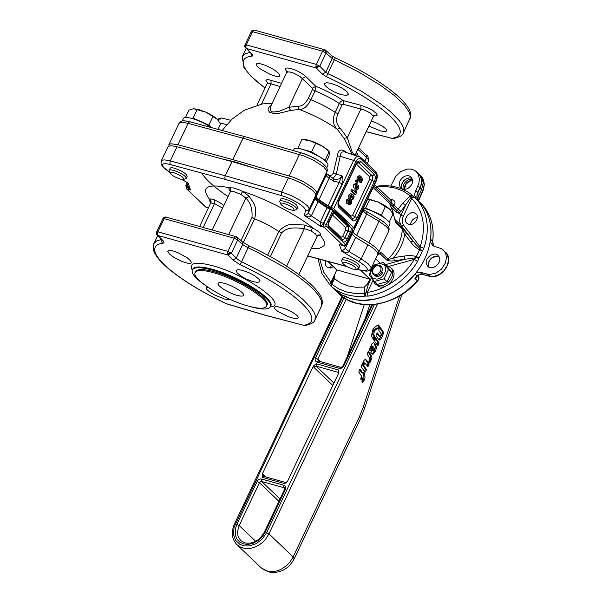 <?xml version="1.0" encoding="UTF-8"?>
<svg xmlns="http://www.w3.org/2000/svg" width="602" height="602" viewBox="0 0 602 602"><rect width="100%" height="100%" fill="white"/><g stroke="black" fill="none" stroke-linecap="round" stroke-linejoin="round"><path stroke-width="0.9" d="M416.96 276.762L414.951 278.515L416.96 276.762L417.186 275.859M439.392 257.445C441.913 263.405 432.018 271.02 427.796 266.355L426.562 264.413C424.041 258.446 433.944 250.838 438.158 255.496L439.392 257.445M403.965 176.679C406.794 175.28 409.194 175.415 411.158 177.086C413.852 181.051 412.799 184.806 407.983 188.351C405.161 189.75 402.761 189.615 400.797 187.944C398.095 183.979 399.156 180.224 403.965 176.679M390.788 186.108L395.506 176.679L400.721 171.578L407.17 169.064L411.008 169.072L414.409 170.238L416.336 171.653L418.352 174.437L419.421 179.238L418.879 183.211L414.868 193.061L414.801 195.582L416.065 198.705M419.88 272.187L417.961 272.172L416.042 273.067L406.862 282.534L400.819 287.417L394.37 291.609L384.181 296.455L373.699 299.397L363.322 300.345L356.647 299.841L350.296 298.442L341.605 294.709L334.291 289.238C338.986 293.693 344.577 296.831 351.071 298.66C373.308 305.395 403.393 292.166 418.924 268.823C435.111 245.985 434.915 215.967 418.473 201A60.975 48.115 133.7 0 1 430.558 239.242L430.942 242.869L432.424 245.119L433.922 246.165L441.416 248.649L444.78 251.817L445.811 253.961L446.428 257.648L445.45 262.946L441.605 269.049L435.72 273.225L429.196 274.504L419.88 272.187L421.964 274.181L419.383 274.361L417.051 276.07A60.975 48.115 133.7 0 1 414.951 278.515L417.457 280.901L406.275 291.157L400.044 295.349L393.52 298.825L386.8 301.534L379.982 303.431L373.187 304.492L366.513 304.687L356.956 303.378L348.234 300.18L343.042 297.057L338.881 293.618C357.55 312.649 395.875 306.403 417.592 281.044L418.826 277.966L418.097 275.317M416.908 199.586A60.975 48.115 133.7 0 1 418.473 201L420.557 202.987A60.975 48.115 133.7 0 1 432.642 241.229L433.026 244.856L433.583 245.985L432.74 241.44A0.941 0.391 -172.8 0 0 432.642 241.229L430.558 239.242M375.881 276.303C378.733 276.769 380.998 275.543 382.684 272.608M374.753 278.696C383.09 281.533 390.45 265.964 381.683 264.03C373.345 261.193 365.986 276.762 374.753 278.696M384.053 278.809L374.361 281.48L369.161 274.647L373.654 265.136L383.354 262.457L388.553 269.297L384.053 278.809L387.116 281.728L391.609 272.217L386.416 265.377L383.354 262.457M388.553 269.297L391.609 272.217M374.361 281.48L377.424 284.407L387.116 281.728M374.865 274.143C369.944 273.06 374.075 264.308 378.763 265.903C383.685 266.995 379.553 275.739 374.865 274.143M379.569 265.482A5.629 4.44 -46.3 0 0 373.315 268.221A5.629 4.44 -46.3 0 0 373.345 274.497A5.629 4.44 -46.3 0 0 374.895 275.362A5.629 4.44 -46.3 0 0 381.149 272.623A5.629 4.44 -46.3 0 0 381.119 266.347A5.629 4.44 -46.3 0 0 379.569 265.482M386.461 265.444L390.322 267.356L391.661 268.627C398.9 274.587 388.335 289.886 379.215 286.657L374.783 283.647L372.57 279.238M390.322 267.356C397.561 273.316 387.003 288.614 377.883 285.386L374.783 283.647M372.194 350.59L371.923 349.777L373.263 347.858L374.309 348.144L372.962 350.063L373.232 350.883L372.442 350.567M371.931 350.424L372.977 350.718L374.038 350.055L374.309 348.144M372.119 354.096L374.06 351.357C375.595 348.219 375.588 345.759 374.045 343.975L375.084 344.261L373.503 342.696L371.946 343.742L369.192 350.063L369.794 350.951L370.38 350.703L371.908 347.429L373.112 346.368L371.855 345.939L370.87 347.143L371.908 347.429M369.794 350.951L370.38 350.703L369.447 350.447M369.372 350.334L370.87 347.143M373.112 346.368L370.862 352.516L372.962 354.435L375.106 351.651C376.709 348.641 376.702 346.18 375.084 344.261M364.925 372.179L365.512 371.938L364.925 372.179L361.268 366.753L361.29 365.978L364.022 360.342L365.557 359.176L369.056 363.713L368.183 366.287L367.596 366.528L368.183 366.287L367.265 366.031M365.053 359.213L366.881 360.5M364.594 371.682L365.512 371.938L366.377 369.372L363.736 365.452L364.947 362.901L363.457 362.893L363.014 363.743L364.059 364.037M364.511 371.562L365.339 369.079L362.69 365.158L363.014 363.743M367.596 366.528L364.947 362.901M367.182 365.903L368.018 363.42L365.843 360.207M359.928 369.154L358.784 372.021L361.463 376.009L360.718 379.027L361.283 379.922L361.87 379.696L362.923 378.161L363.014 381.796L364.142 380.291C365.151 378.334 365.263 376.769 364.496 375.595L364.519 373.353L363.939 372.503L362.78 373.044L360.222 369.237L359.635 369.477M361.283 379.922L361.87 379.696L360.982 379.448M360.884 379.29L361.509 377.958L362.72 378.064M362.886 378.116L361.847 377.823M363.014 381.796L363.412 381.834L363.014 381.721M362.983 380.253L364.142 380.291M363.104 379.997C364.075 378.124 364.195 376.559 363.457 375.302L364.496 375.595M363.457 375.302L363.48 373.059L361.734 372.751L359.597 369.568M362.276 372.533L361.734 372.751M362.389 380.073L361.885 381.864L362.404 382.654L362.667 382.375L362.374 380.118M362.404 382.654L362.126 382.225M369.989 359.966C370.96 358.115 371.073 356.557 370.343 355.293L371.381 355.586L368.62 351.478L367.197 353.479L367.182 354.262L369.696 357.957L368.845 361.757L369.44 362.63L370.027 362.389L371.035 360.259L369.989 359.966L369.026 362.02M369.44 362.63L370.027 362.389L369.101 362.133M371.381 355.586C372.149 356.753 372.028 358.31 371.035 360.259M370.343 355.293L367.995 351.801M375.4 337.677L374.835 341.56L376.551 344.133L377.364 343.734L377.371 345.36L378.026 345.465L378.944 342.801L375.565 337.722L375.197 338.008M376.047 343.381L377.364 343.734M377.567 345.653L378.026 345.465L377.326 345.27M377.311 344.487L377.898 342.508L375.144 338.362M378.951 339.844L382.684 333.109L382.706 332.334L379.523 327.601M380.795 337.105L381.841 337.398L383.752 332.62L380.148 327.277L379.561 327.518L378.696 330.084L381.284 333.922L380.532 336.217L378.936 336.134L376.852 333.245M378.124 335.133L380.103 336.488M379.162 335.427L377.484 332.914L376.115 334.802L376.092 335.773L378.944 339.844L379.952 340.153L381.841 337.398M373.496 339.626L373.812 336.352L372.623 334.125L373.518 330.317L376.197 328.165L377.996 329.076L378.575 328.842L379.448 326.276L378.101 324.779L373.142 328.504L371.389 335.999L374.113 340.551L374.956 337.368L373.669 334.419L374.557 330.611L377.604 328.504M377.996 329.076L378.575 328.842L377.657 328.579M377.574 328.466L378.38 326.766L377.755 325.02M374.113 340.551L374.482 340.258L373.789 340.07M316.148 363.713L313.311 366.151L313.935 367.393L314.921 366.347L316.2 366.159L316.148 363.713L338.49 369.959L338.211 371.682L338.828 372.668M286.401 482.623L285.551 482.699L284.754 483.632L287.59 481.194L338.633 373.225L338.49 369.959M265.956 476.995L262.276 474.12L313.311 366.151M262.276 474.12L262.412 477.394L263.646 476.363M412.656 180.216C407.411 180.796 404.604 183.828 404.243 189.306M420.918 176.025L423.507 180.028L424.147 185.107L422.77 190.495L418.232 200.775M374.549 184.573L391.586 200.82L391.917 201.437L391.217 202.806L394.039 205.267C395.672 202.769 395.213 200.963 392.662 199.849L389.652 198.976M390.818 200.398L392.662 199.849M377.77 254.247L381.525 252.975L380.637 252.674L377.815 253.532M395.424 221.438L395.815 222.748L402.294 228.926L404.702 234.313L410.722 241.981C413.025 245.255 415.959 247.843 419.519 249.755L420.098 248.694L415.666 244.231L401.903 227.616L395.333 221.333L392.85 212.13L395.303 221.273M377.672 254.465L380.133 253.788L386.612 259.966C388.651 261.012 391.24 261.26 394.378 260.711L393.685 257.611C391.24 258.875 389.343 259.387 388.004 259.153L381.525 252.975M390.66 206.027L392.85 212.13M397.613 210.369L396.778 210.534L396.989 212.747L398.991 213.191L400.94 211.49L411.158 197.125L410.368 195.906L402.708 203.122L398.231 209.09L397.613 210.369L398.991 213.191L400.962 215.08A12.198 9.624 -46.3 0 0 401.421 225.705L413.205 241.206L410.722 241.981M360.673 270.29L370.034 279.223L367.062 284.52L364.391 287.064L355.985 287.267L348.031 285.905L340.792 283.023L334.516 278.718L334.862 274.346L336.736 269.922L327.827 261.418M370.034 279.223L336.736 269.922M334.592 275.453L331.95 282.105L331.303 283.279L331.04 282.248A2.814 1.731 134.1 0 0 330.332 285.461L338.881 293.618M394.378 260.711L415.786 257.806L416.313 256.527C412.347 255.481 408.261 255.338 404.04 256.113L393.685 257.611C399.675 250.492 403.348 242.726 404.702 234.313L407.155 233.674M391.706 205.583L394.039 205.267L400.94 211.49M330.513 285.634L330.332 285.461A2.814 1.731 134.1 0 0 330.34 285.468L331.732 286.718L331.303 283.279L331.792 284.212L334.516 278.718M364.391 287.064L364.33 293.302L365.873 292.933L368.221 284.761L367.062 284.52M367.777 283.542L368.657 283.422L368.672 282.105M368.221 284.761L371.366 277.68M377.665 187.546L377.83 186.816L376.589 187.47M402.708 203.122L405.455 205.568L400.962 215.08L403.287 216.291L411.715 198.449A2.814 1.731 -45.9 0 1 414.921 197.614L418.473 201M385.589 264.594L404.634 259.334L404.04 256.113M378.59 186.01C385.092 185.311 391.277 185.77 397.154 187.403C403.047 189.051 408.239 191.79 412.731 195.605A2.814 2.814 0 0 1 412.776 195.642L411.158 197.125L411.715 198.449C423.582 211.024 426.397 227.187 420.143 246.94L420.098 248.694L422.205 251.184L423.755 248.453A60.975 48.115 -46.3 0 0 414.921 197.614L412.776 195.65A2.814 1.731 130.5 0 0 412.731 195.605A2.814 1.731 130.5 0 0 410.368 195.906L403.506 191.263L395.619 188.14L386.973 186.643L377.83 186.816A2.814 1.264 -96.2 0 1 378.59 186.01A2.814 2.814 0 0 0 377.401 186.417L376.927 186.838M333.576 266.904L328.557 267.882L326.751 266.867C325.283 265.316 325.02 263.33 325.953 260.914M368.371 296.086L365.294 296.094A2.814 1.264 83.8 0 1 364.33 293.302L355.188 293.475L346.541 291.978L338.655 288.855L331.792 284.212A2.814 1.731 -49.5 0 0 331.732 286.718A60.975 48.115 -46.3 0 0 346.948 294.724A60.975 48.115 -46.3 0 0 365.294 296.094L365.873 292.933L367.318 292.376A2.814 1.204 81 0 0 368.371 296.086A60.975 48.115 -46.3 0 0 417.6 261.464L418.909 258.168A2.814 0.564 -151.6 0 0 416.313 256.527A59.124 46.655 -46.3 0 0 419.519 249.755A2.814 0.775 22.1 0 1 422.205 251.184A60.975 48.115 -46.3 0 1 418.909 258.168L415.786 257.806L414.274 259.357L417.6 261.464M394.619 219.218L401.609 225.833L403.671 225.276L420.143 246.94A2.814 0.858 19.3 0 1 423.755 248.453M408.75 224.343L406.944 223.327C402.723 219.85 408.878 210.926 414.199 212.807L416.012 213.823C420.234 217.299 414.071 226.224 408.75 224.343M331.393 264.827L330.408 268.04M417.352 217.427C413.454 218.21 411.204 220.573 410.602 224.501M248.348 306.079C224.554 299.894 190.699 278.523 195.214 272.54C196.869 269.816 202.904 269.862 213.326 272.668C237.113 278.861 270.968 300.232 266.46 306.215C264.805 308.939 258.762 308.894 248.348 306.079M237.083 295.341C240.792 296.342 242.945 296.357 243.547 295.394C245.18 293.264 233.087 285.626 224.584 283.414C220.859 282.406 218.707 282.398 218.12 283.376C216.532 285.514 228.602 293.129 237.083 295.341M266.46 306.215L266.927 305.229C271.434 299.247 237.579 277.868 213.793 271.683C203.371 268.868 197.336 268.831 195.68 271.547L195.214 272.54M315.862 66.476L316.306 64.399L319.79 66.22L316.381 68.049L315.862 66.476A2.814 1.076 179.2 0 0 319.79 66.22L326.028 53.021L322.544 51.208L323.402 50.049L324.583 49.703L254.495 30.123L253.532 30.363L252.539 31.658C251.26 31.349 250.929 31.537 251.553 32.222M245.323 45.421C244.69 44.729 245.022 44.54 246.301 44.849L245.827 46.911L246.331 48.476L316.381 68.049L322.333 74.121L325.735 72.293L327.781 73.647L334.336 59.771L332.229 58.544L332.387 56.603L331.868 55.82L335.352 57.875L334.336 59.771L358.664 72.007L380.231 85.085L394.114 95.319L404.085 104.68L409.533 112.597L410.436 117.3L403.408 132.831L403.874 131.176L403.581 128.166L402.053 124.659L399.329 120.693L390.442 111.641L381.058 104.154L361.185 91.083L337.699 78.365L327.781 73.647L326.457 76.763A86.379 20.566 25.3 0 1 391.962 138.272A2.814 2.566 82.3 0 0 393.445 138.558L393.445 138.558C399.54 137.248 402.858 135.345 403.408 132.831M254.556 30.138L254.511 30.13A2.814 2.814 0 0 0 251.245 31.643L251.237 31.763M251.327 31.56L245.089 44.759M324.952 49.906L326.179 51.087L326.028 53.021L332.229 58.544L325.735 72.293L319.79 66.22M392.632 138.528L366.362 131.62M246.331 48.476L252.268 54.549L246.331 48.476M265.083 87.975A86.379 20.566 25.3 0 1 252.291 56.046L252.268 54.549M322.333 74.121L326.457 76.763M168.838 146.015L169.275 144.299L171.096 143.773L177.944 144.766L232.831 159.605L293.934 177.417L303.739 181.849L313.537 188.245L316.802 192.347L316.155 197.283L318.962 199.744A87.245 20.769 25.3 0 1 328.022 205.846L330.987 207.261L342.064 183.828C343.23 180.931 343.23 178.26 342.071 175.837L339.287 178.899L335.419 179.479L333.177 178.561L326.246 173.572M332.379 178.034L334.81 176.536L336.3 174.181L333.32 173.06C332.093 175.43 330.385 175.995 328.21 174.768L326.577 173.707M359.251 156.445L356.384 156.949L353.961 159.778L331.431 207.389L333.726 208.593L353.765 227.714L351.485 228.226A87.245 20.769 25.3 0 1 351.681 228.587M177.944 144.766L188.065 123.35L188.938 122.183L190.104 121.837C182.338 120.159 181.262 120.513 178.96 123.387L180.156 122.53L182.564 122.349L188.065 123.35L242.952 138.189L304.055 156.001L313.86 160.433L323.658 166.829L326.924 170.93L326.276 175.867L329.083 178.327A87.245 20.769 25.3 0 1 333.207 181.021L339.099 182.414L342.071 175.837L336.3 174.181L340.755 153.803L341.763 152.103L344.043 151.757L360.538 157.25M217.924 119.926L219.73 118.391L221.491 117.992L230.807 120.302M271.028 105.598L269.342 106.817L268.123 108.917L268.101 110.083L269.681 112.318L273.933 113.515L279.32 113.221L290.6 110.444L299.239 109.406C303.574 109.647 307.456 106.419 310.88 99.729L315.049 90.902L315.779 86.312L305.846 76.552C302.008 73.151 297.079 70.509 291.067 68.62C285.641 67.311 284.129 68.161 286.522 71.156L286.943 71.608M373.94 115.983L376.792 115.689L377.153 115.208L376.634 113.733L373.037 110.678L369.267 108.518L360.914 105.267L343.283 100.654C341.77 100.602 340.454 101.565 339.325 103.559L335.156 112.386C332.259 119.354 332.959 124.975 337.255 129.227L343.998 138.294L352.087 154.232M281.57 83.309L267.905 79.494L265.76 80.119L267.326 82.609M278.335 73.06L279.749 75.069L279.659 75.995L278.764 76.462L275.37 76.161L270.418 74.52L259.755 68.59L256.911 65.949L256.271 64.045L257.242 63.451L259.379 63.488L265.941 65.483L273.398 69.298L278.335 73.06M342.199 94.838C334.479 93.077 323.417 86.071 324.516 83.655L326.487 82.677L330.724 83.279L337.075 85.559L342.862 88.614L347.061 91.835L348.453 94.288L346.729 95.402L342.199 94.838M371.381 121.002L376.98 123.222L382.609 126.292L386.123 129.137L386.8 130.958L384.663 131.635L380.592 130.95L368.958 126.127M268.296 83.257L267.22 82.113L267.122 83.64L269.801 83.467L280.065 86.492M287.372 71.683L286.876 71.044L286.763 72.323L289.171 71.834L293.4 73.015L299.661 76.206L312.408 88.17L315.779 86.312A37.429 8.91 -154.7 0 1 343.283 100.654L343.328 104.296L364.142 109.933L370.32 113.033L373.511 116.284L355.338 154.601L353.908 154.564L352.215 152.163L347.309 137.82L343.998 138.294M305.846 76.552L302.475 78.41L288.81 107.314L278.869 111.43L272.804 112.062L270.471 110.738L270.132 107.653L286.763 72.323M312.408 88.17L312.483 89.427L308.314 98.246C305.357 103.853 301.888 106.494 297.9 106.163L288.81 107.314L290.6 110.444M297.9 106.163L299.239 109.406C313.755 114.944 326.427 121.551 337.255 129.227L340.198 128.218C336.337 124.456 335.592 119.617 337.97 113.71L342.139 104.891L343.328 104.296M355.978 155.429L356.053 153.427M344.75 151.975L344.54 151.027C340.544 148.739 338.143 150.365 337.346 155.903L333.32 173.06M333.207 181.021A2.814 1.452 -56.2 0 0 333.177 178.561M342.064 183.828L339.099 182.414L328.022 205.846M333.726 208.593L355.932 161.607C357.505 158.777 359.116 157.927 360.771 159.056L375.814 173.399C377.168 175.152 377.228 177.598 375.979 180.728L375.347 181.119M220.768 119.948L217.939 119.941M353.239 198.005L351.681 197.704L351.741 196.583L350.966 195.65L352.456 196.071L353.231 196.997L353.239 198.005L352.591 198.374M352.922 190.036L352.32 191.301L355.669 194.491L356.158 193.468L356.196 190.789L355.616 190.24L355.33 192.331L352.922 190.036L351.433 189.615L350.838 190.887L352.32 191.301M355.669 194.491L354.187 194.077L350.838 190.887M353.901 190.969L354.126 189.826L355.616 190.24M357.994 181.27L357.355 180.66L356.76 181.924L357.4 182.534L357.994 181.27M357.4 182.534L355.27 181.511L355.865 180.239L357.355 180.66M355.27 181.511L356.76 181.924M360.748 176.108L358.807 177.409L358.408 179.622L358.92 180.796L360.982 179.84L361.283 178.877L361.757 179.614L360.628 182L361.23 182.572L362.81 179.23L361.381 176.928L360.606 179.087L359.522 179.479L359.311 177.914L360.222 177.432L360.748 176.108L359.033 175.588M357.43 180.374L359.349 181.051L357.43 180.374L356.918 179.2L357.317 176.996L359.259 175.686M361.14 179.441L361.757 179.614M361.23 182.572L359.74 182.158L359.138 181.586L359.386 181.067M359.138 181.586L360.628 182M360.515 176.687L361.381 176.928M359.582 177.53L360.824 177.876M360.606 179.087L359.116 178.666L359.334 177.462M357.182 183.745L355.218 185.017L355.225 188.23L356.61 187.749L356.858 189.367L357.633 189.434L358.634 188.223L358.724 185.363L358.122 187.689L357.415 188.065L357.483 186.605L357.031 185.965L355.865 186.966L355.752 185.514L356.677 185.04L357.182 183.745L355.436 183.219M353.735 187.816L355.526 188.411L353.735 187.816L353.728 184.596L355.692 183.332M356.143 189.013L357.633 189.434M356.64 187.275L358.122 187.689L357.415 188.065M355.368 188.953L355.082 188.283M356.677 185.867L357.234 184.942L358.724 185.363M357.182 186.184L358.077 186.432M355.714 185.597L357.031 185.965M352.719 199.683L353.773 198.51L354.134 196.696L353.088 194.755L352.027 194.062L350.372 195.266L350.003 197.08L351.056 199.029L352.719 199.683L350.597 199.277M351.681 197.704L350.913 196.786L350.898 195.77L351.545 195.402M350.898 195.77L352.456 196.071M351.229 199.262L349.566 198.615L348.513 196.666L348.882 194.852L350.545 193.648L352.027 194.062M349.92 199.104L347.956 200.368L347.971 203.589L349.348 203.107L349.596 204.718L350.372 204.785L351.38 203.581L351.47 200.714L350.868 203.047L350.161 203.416L350.229 201.956L349.77 201.324L348.611 202.317L348.49 200.865L349.423 200.398L349.92 199.104L348.182 198.57M346.481 203.175L348.265 203.762L346.481 203.175L346.466 199.954L348.43 198.69M348.882 204.371L350.372 204.785M349.378 202.626L350.868 203.047L350.161 203.416M348.114 204.304L347.821 203.642M349.416 201.218L349.98 200.3L351.47 200.714M349.928 201.535L350.815 201.783M348.453 200.955L349.77 201.324M355.932 161.607L353.946 160.501L340.484 156.354L337.346 155.903M328.045 175.182L328.21 174.768M375.814 173.399L375.618 171.63C377.62 174.129 377.808 177.297 376.182 181.119L353.923 228.15M330.987 207.261L331.431 207.389M351.831 233.222L351.771 232.763M348.746 226.299C345.774 222.093 340.988 217.352 334.373 212.085L332.086 210.06L327.089 207.825A87.245 20.769 -154.7 0 0 318.022 201.723L315.222 199.262L315.869 194.326L312.596 190.224L302.798 183.828L293.001 179.396L232.003 161.607L177.011 146.745L171.51 145.744L168.342 146.271L161.208 160.952L162.405 160.094L164.813 159.914L170.313 160.915L177.011 146.745M331.183 209.609L315.102 198.683L308.096 213.401L306.343 214.937L304.364 215.614C307.818 217.172 310.143 217.262 311.324 215.892L318.022 201.723M352.659 230.89A87.245 20.769 25.3 0 1 352.998 232.214L355.165 234.502L370.982 244.036L376.009 247.813L378.553 250.929L378.65 252.396L377.717 253.164M375.979 180.728L353.765 227.714L353.141 228.098M245.014 136.684L243.825 137.015L242.952 138.189L232.831 159.605L243.057 138.219L243.915 137.045L245.037 136.692L301.391 152.923L300.27 153.277L299.42 154.451L289.291 175.867M352.132 234.426L352.155 231.943M350.439 227.526C345.413 219.188 333.704 209.255 315.305 197.742M252.644 167.559L235.382 162.006L221.115 158.665M228.053 196.515C214.553 187.478 205.764 179.652 201.7 173.037M270.403 256.648L281.668 232.823C287.906 226.254 297.388 227.992 304.371 228.64L310.986 230.935A2.814 0.512 117.9 0 1 312.912 228.098L304.145 224.975C296.493 225.073 288.057 220.926 278.846 231.499L267.664 255.158M225.223 175.822L232.003 161.607L225.201 175.746L224.794 177.891L225.336 179.426L281.691 195.665A17.827 4.244 25.3 0 1 298.035 203.055A17.827 4.244 25.3 0 1 305.47 210.519L304.364 215.614A84.43 20.099 25.3 0 1 320.076 226.111L321.799 225.329L323.357 223.41L320.392 221.987L320.076 226.111L324.162 227.24L325.712 226.555L326.096 224.734L332.793 210.565M330.49 209.361L323.793 223.53L323.477 226.548L343.065 245.518L344.344 245.323L345.33 244.284L326.118 225.961M187.305 185.04L187.019 186.274L187.546 187.583L190.533 189.931L188.742 188.012L186.673 182.662L188.14 183.151L181.669 179.411M208.337 208.021L206.042 207.246L186.274 188.584M208.39 207.916L205.53 206.96L186.311 188.629L185.89 185.243M206.155 285.98C195.748 278.756 191.127 273.413 192.286 269.944C194.1 266.964 200.714 267.01 212.122 270.087C238.181 276.867 275.257 300.278 270.321 306.832C268.507 309.812 261.893 309.759 250.485 306.681L249.123 306.298M358.867 261.464C369.906 268.966 370.102 271.758 359.447 269.839L359.883 270.087C367.649 271.765 368.725 271.412 371.02 268.545L370.922 267.07L368.379 263.954L361.253 258.875L358.867 261.464L341.755 251.282L346.195 252.516L347.956 252.336L348.949 251.561L345.36 248.363L341.755 251.282L339.362 244.502L342.297 245.435M265.7 315.41L303.574 325.261A2.814 2.566 82.3 0 0 305.056 325.547C311.144 324.245 314.47 322.333 315.019 319.82L315.245 315.358L313.823 311.926L311.226 308.043L302.686 299.186L293.603 291.835L282.556 284.152L269.914 276.378L239.175 260.373L236.684 258.589L231.401 253.209L227.992 255.037L232.846 259.989L240.168 264.722A86.379 20.566 25.3 0 1 303.574 325.261L265.264 315.185L226.502 303.739A86.379 20.566 25.3 0 1 162.939 243.155C164.316 242.899 164.263 241.996 162.788 240.424L157.942 235.472L227.992 255.037L227.473 253.465L227.917 251.395L231.401 253.209L237.639 240.017L234.148 238.196L235.171 236.917L236.15 236.676L166.099 217.111L164.978 217.48L164.15 218.646C162.871 218.338 162.54 218.526 163.165 219.211M236.563 236.902L237.79 238.076L237.639 240.017L243.697 245.285L248.114 247.753L249.077 245.842C272.104 256.67 290.841 267.905 305.297 279.531C312.227 285.19 317.103 290.352 319.933 295.025C322.379 298.84 322.92 302.482 321.581 305.944L321.807 301.482L319.226 296.161L314.056 289.901L306.456 282.91L296.681 275.423L285.062 267.679L257.859 252.471L248.114 247.753L240.168 264.722M169.297 253.803L167.807 251.478L169.011 250.409L172.691 250.823L177.861 252.599L187.47 257.949L190.601 260.779L191.376 262.788L190.322 263.458L188.411 263.428L181.97 261.486L174.053 257.423L169.297 253.803M242.335 270.268L249.845 273.082L255.097 276.009L259.206 279.411L259.951 280.592L259.868 281.781L257.438 282.413L252.562 281.488L246.18 278.997L241.093 276.152L237.173 272.947L236.119 270.652L237.91 269.673L242.335 270.268M296.929 315.313L298.479 317.517L297.283 318.571L293.55 318.262L288.29 316.682L277.921 311.482L274.956 308.976L274.354 307.381L275.407 306.711L277.349 306.681L283.933 308.314L292.045 311.971L296.929 315.313M229.768 299.209L228.203 299.683L224.463 299.021L214.613 294.965L209.677 291.993L206.667 289.374L206.102 287.816L208.036 287.289M305.056 325.547L305.056 325.547A2.814 2.814 0 0 1 303.987 325.486L304.243 325.516M226.894 303.95L226.487 303.799A2.814 2.814 0 0 0 226.856 303.942L265.61 315.388M226.525 303.754L226.487 303.799C203.401 292.948 184.611 281.691 170.133 270.035C163.21 264.383 158.341 259.221 155.519 254.556C153.081 250.741 152.532 247.106 153.879 243.644L157.701 235.563M156.926 232.41C156.302 231.725 156.633 231.529 157.912 231.838L157.438 233.9L157.942 235.472L157.152 234.998L162.788 240.424M166.167 217.134L166.122 217.119A2.814 2.814 0 0 0 162.856 218.639L162.841 218.752M162.939 218.556L156.701 231.747M230.995 191.677L230.438 190.744L230.28 191.82L230.611 191.504A2.814 2.686 64 0 0 229.332 187.741C228.549 188.208 228.798 189.299 230.069 191.007L230.408 191.474M243.351 242.591L254.578 218.842C258.213 205.365 252.2 201.971 249.311 196.38L242.666 191.466L239.536 189.984L233.614 187.944L229.332 187.741C207.013 183.369 200.406 187.199 209.511 199.217A2.814 2.709 -124.6 0 1 210.828 202.957L214.493 203.536L214.598 199.962C212.085 198.976 210.391 198.728 209.511 199.217A12.198 2.905 -154.7 0 0 210.813 202.249M223.839 205.432L219.459 202.37L214.598 199.962M317.427 235.517L320.377 235.216A12.198 2.905 -154.7 0 0 312.912 228.098C299.171 216.05 265.271 198.374 242.666 191.466L240.868 194.371L245.879 198.141L249.311 196.38M230.461 191.18L230.069 191.007M169.222 170.336L170.215 168.229C170.614 167.582 172.052 167.597 174.527 168.259C182.113 170.945 186.334 173.609 187.177 176.251L186.184 178.358A9.384 2.235 -154.7 0 0 182.421 174.384A9.384 2.235 -154.7 0 0 173.534 170.374A9.384 2.235 -154.7 0 0 169.222 170.336A9.384 2.235 -154.7 0 0 169.245 170.953L170.088 173.098C169.817 172.097 170.983 171.939 173.579 172.616C180.788 175.302 184.099 177.575 183.505 179.441L180.389 179.11C175.167 177.349 171.728 175.348 170.088 173.098M279.802 201.226L280.795 199.119C281.239 197.02 293.227 201.595 296.726 205.207L297.757 207.133L296.763 209.24A9.384 2.235 -154.7 0 0 295.732 207.314A9.384 2.235 -154.7 0 0 286.59 202.084A9.384 2.235 -154.7 0 0 279.802 201.226A9.384 2.235 -154.7 0 0 279.825 201.843L280.667 203.98C279.238 201.256 290.39 205.094 293.641 208.45L294.085 210.324C290.284 210.256 286.085 208.503 281.488 205.056L280.667 203.98M341.718 260.29L342.711 258.183C343.11 257.536 344.547 257.543 347.023 258.213C354.608 260.899 358.83 263.563 359.672 266.204L358.679 268.311A9.384 2.235 -154.7 0 0 354.917 264.338A9.384 2.235 -154.7 0 0 346.03 260.32A9.384 2.235 -154.7 0 0 341.718 260.29A9.384 2.235 -154.7 0 0 341.74 260.907L342.583 263.051C342.312 262.051 343.479 261.893 346.082 262.57C353.284 265.256 356.595 267.529 356 269.395L352.885 269.064C347.663 267.303 344.224 265.301 342.583 263.051M311.136 248.453L319.549 248.235L324.079 245.706L324.215 241.146L320.377 235.216A2.814 2.709 55.4 0 0 317.623 235.367A2.814 2.709 55.4 0 0 317.615 235.374L298.818 274.52M286.612 266.212L304.371 228.64L304.145 224.975M315.162 199.142L330.114 209.255M335.021 213.055C340.371 217.375 344.479 221.348 347.346 224.975M352.208 230.077L352.832 229.686L334.373 212.077A5.584 3.16 105.6 0 0 332.011 214.846L328.895 221.431A5.584 3.16 105.6 0 0 329.061 228.7L328.865 226.924C328.165 226.254 328.24 224.554 329.106 221.822L332.221 215.23L334.012 213.228A3.702 2.099 -74.4 0 1 334.577 213.552L334.501 213.529A3.702 2.099 105.6 0 0 333.997 213.228L334.005 213.228M371.02 268.545L377.717 254.375L377.62 252.908L375.076 249.785L371.961 247.309L354.902 236.932L352.057 234.193A87.245 20.769 -154.7 0 0 351.726 232.861M352.99 230.13L346.293 244.299M367.837 198.773L378.011 202.001A15.012 3.574 25.3 0 1 389.742 209.172A15.012 3.574 25.3 0 1 390.766 210.286A15.012 3.574 25.3 0 1 390.826 210.369M384.106 217.661L381.375 215.057L365.61 208.051L363.42 208.149L364.503 208.435C375.836 211.385 391.955 221.559 389.81 224.411L388.561 227.037M365.61 208.051L369.568 199.676L367.799 198.848M381.375 215.057L385.333 206.682L378.011 202.001L369.568 199.676M389.185 222.176L393.038 214.026L389.742 209.172L385.333 206.682M356 269.395L358.19 268.68A9.384 2.235 -154.7 0 0 358.679 268.311M388.117 226.277L384.257 222.206L375.43 216.75M301.805 139.672L304.273 139.604A15.012 3.574 25.3 0 1 309.24 140.416A15.012 3.574 25.3 0 1 322.898 146.482L326.856 149.251L329.414 151.945L322.898 146.482L309.24 140.416L301.805 139.672L297.832 148.408M325.125 160.847L325.155 160.177L311.603 151.892L303.288 149.574M301.911 149.183L297.847 148.054M311.603 151.892L315.561 143.517M325.155 160.177L329.113 151.802L329.565 152.848L328.91 156.242L326.239 161.893M294.085 210.324L296.274 209.616A9.384 2.235 -154.7 0 0 296.763 209.24M326.201 167.205L321.942 162.841L314.62 158.258L305.929 154.3L298.05 151.96M326.645 167.973L327.894 165.347C328.271 164.466 327.586 163.18 325.825 161.486C318.819 154.27 294.845 145.105 293.964 149.311L293.355 150.605M211.528 127.632L208.879 125.103L193.114 118.105L197.072 109.722L193.596 108.721L198.66 109.534L205.508 112.047A15.012 3.574 25.3 0 1 217.247 119.226A15.012 3.574 25.3 0 1 218.263 120.332A15.012 3.574 25.3 0 1 218.33 120.415M218.029 129.392L220.543 124.072L217.247 119.226L205.508 112.047L197.072 109.722M185.506 117.48L189.005 110.068L193.596 108.721M193.114 118.105L190.924 118.195M208.879 125.103L212.837 116.728M183.505 179.441L185.687 178.726A9.384 2.235 -154.7 0 0 186.184 178.358M193.761 122.831L187.38 121.062L183.023 120.912M211.475 127.616C205.395 123.583 198.908 120.535 192.008 118.481C187.049 117.149 184.174 117.127 183.384 118.421L182.143 121.047M422.77 273.752L422.1 274.256C420.407 273.865 418.766 274.52 417.178 276.22L416.923 276.378M439.046 256.655L438.181 256.324A7.502 5.922 -46.3 0 0 430.754 258.86A7.502 5.922 -46.3 0 0 428.647 266.4L429 267.19M412.046 178.245A7.502 5.922 -46.3 0 0 411.174 177.914L407.178 178.154L403.498 180.72L401.489 184.656L401.993 188.78M443.343 250.071L447.436 254.842L448.513 259.635L447.534 264.933L443.689 271.035L439.084 274.587L433.869 276.363L430.031 276.356L421.964 274.181M429.64 275.671L428.97 276.175C441.266 280.464 455.195 260.252 445.427 252.057M432.605 241.613A0.941 0.391 -172.8 0 0 432.74 241.44C434.501 225.652 430.438 212.83 420.557 202.987M417.893 185.845L419.978 187.832L417.449 192.678L416.953 195.048L416.885 197.569L418.149 200.692M426.75 274.106L428.835 276.1M416.336 171.653L419.865 175.393L421.227 178.719L421.272 183.866L419.978 187.832M417.773 192.489L415.689 190.495M414.966 274.083L417.051 276.07M371.923 349.777L372.962 350.063M374.06 351.357L375.106 351.651M365.316 369.861L366.362 370.147M365.339 369.079L366.377 369.372M362.69 365.158L363.736 365.452M362.713 364.383L363.751 364.677M367.995 364.195L369.034 364.488M368.018 363.42L369.056 363.713M363.254 374.993L364.3 375.287M363.277 374.218L364.323 374.512M363.457 373.842L364.503 374.135M363.48 373.059L364.519 373.353M377.875 343.29L378.921 343.576M377.898 342.508L378.944 342.801M382.684 333.109L383.73 333.403M382.706 332.334L383.752 332.62M373.518 330.317L374.557 330.611M373.834 329.791L374.873 330.084M378.38 326.766L379.426 327.052M378.402 325.983L379.448 326.276M373.91 337.075L374.956 337.368M373.812 336.352L374.85 336.646M372.683 334.712L373.722 334.998M372.623 334.125L373.669 334.419M374.504 304.462L266.641 532.657L268.959 533.869L377.612 304.018M234.554 523.86L234.502 523.913C230.942 532.153 231.755 539.083 236.94 544.697L239.709 546.736L244.6 548.407L250.116 548.422L253.901 547.496L259.394 544.802L262.72 542.236L265.625 539.166L268.959 533.869L293.144 556.94L289.81 562.23L286.898 565.308L281.796 568.935L278.086 570.568L274.301 571.494L268.785 571.479L263.894 569.808L261.125 567.769L268.432 571.9C279.742 573.811 288.32 569.469 294.182 558.867L293.144 556.94L359.537 416.486L360.575 418.413L364.692 408.051L401.873 294.431M399.69 295.77L363.217 407.215L359.537 416.486M313.935 367.393L332.853 385.438M338.858 372.533L316.2 366.159L333.959 383.098M263.315 474.474L263.51 476.25M403.197 189.186A7.502 5.922 133.7 0 1 405.447 182.007A7.502 5.922 133.7 0 1 412.513 179.426M419.895 188.411L421.641 189.419L423.176 182.82L422.107 178.019L419.203 174.482M417.209 198.803L421.641 189.419L422.77 190.495L422.145 190.804M422.943 190.887L418.503 201.023M343.975 297.712L315.508 357.942C314.733 359.996 315.207 361.366 316.93 362.065L339.265 368.311L340.604 367.295C340.845 367.732 341.627 367.243 342.944 365.843L342.997 365.783M339.265 368.311C341.168 368.62 342.681 367.799 343.802 365.843L372.736 304.635M343.148 366.227L343.802 365.843M315.508 357.942L317.826 359.153L318.157 361.034M318.541 361.215L317.721 361.14L316.93 362.065M320.467 361.674L317.826 359.153L346.21 299.104M266.641 532.657L262.322 538.948L256.279 543.614L249.431 545.946L244.397 545.931L239.927 544.404L235.51 540.25L233.456 534.267L234.065 527.382L342.711 296.824M262.412 477.394L284.754 483.632M285.393 489.403C286.168 487.357 285.694 485.98 283.978 485.28L261.637 479.041C259.733 478.733 258.22 479.553 257.099 481.502L236.849 524.334L235.314 529.053L235.367 535.163L236.985 539.106L239.814 542.116L243.599 543.945L248.024 544.411L252.712 543.501L258.657 540.272L262.389 536.615L265.151 532.243L285.393 489.403L284.738 489.787M261.637 479.041L261.689 481.48L260.41 481.675L259.424 482.714L257.099 481.502M284.588 489.343L284.55 488.011L283.7 487.003L283.978 485.28M236.849 524.334L239.175 525.546L237.602 531.175L237.85 535.238L238.685 537.669L240.823 540.626L244.939 542.929C252.893 544.246 259.342 540.679 264.286 532.236L284.528 489.479M255.692 541.311L239.175 525.546L259.424 482.714L278.907 501.3M280.013 498.96L261.689 481.48L284.031 487.725L284.723 488.38M235.359 523.921L234.705 524.304M369.718 304.793L365.038 319.09M347.196 356.843L364.278 304.635M363.217 407.215L364.692 408.051M264.496 532.619L265.151 532.243M373.789 186.176L391.217 202.806L391.052 204.657M386.612 259.966L388.004 259.153A39.401 31.093 133.7 0 0 402.294 228.926L401.903 227.616L402.294 228.926M389.803 203.935L390.397 205.485M391.24 207.269L396.989 212.747M373.135 187.568L394.212 207.675A39.401 31.093 133.7 0 1 396.778 210.534L390.299 204.356M370.561 270.591L369.891 269.952M380.103 262.976L375.656 258.732M334.96 273.955L331.04 282.248L323.673 272.142L319.737 259.236M403.671 225.276A10.317 8.142 133.7 0 1 403.287 216.291M388.967 266.34L414.274 259.357C404.755 276.047 384.731 290.134 367.318 292.376L372.886 280.592M357.972 149.379L366.573 157.581A16.886 4.018 25.3 0 1 368.432 161.058L367.22 163.616M358.747 147.738L366.738 155.655L366.753 157.092L364.804 161.313M246.301 44.849L252.539 31.658L322.544 51.208L316.306 64.399L246.301 44.849M335.352 57.95L335.352 57.875C359.259 68.944 378.703 80.502 393.693 92.55C400.563 98.156 405.417 103.281 408.254 107.924C410.752 111.784 411.324 115.456 409.97 118.955M252.291 56.046A2.814 2.543 -95.7 0 1 250.974 53.563M249.883 52.449L245.473 53.698L242.267 56.656L243.945 67.627L250.816 76.108L265.03 88.08M253.698 30.266A2.814 2.032 -118.7 0 0 252.441 30.378M326.028 53.021A2.814 2.032 -118.7 0 0 323.733 49.823M245.827 46.911A2.814 1.076 179.2 0 1 244.743 46.083A2.814 2.814 0 0 0 245.541 48.009M312.483 89.427L315.049 90.902A33.772 8.037 25.3 0 1 339.325 103.559L342.139 104.891M270.99 80.149L271.088 83.813L261.509 104.063M308.314 98.246L310.88 99.729A33.772 8.037 25.3 0 1 335.156 112.386L337.97 113.71M286.943 71.337L286.522 71.156M360.914 105.267L360.967 108.917L347.309 137.82L340.198 128.218M346.481 152.509L344.54 151.027M362.78 209.466A87.245 20.769 25.3 0 1 363.119 210.798L365.963 213.537L379.004 221.318L379.237 219.015C388.463 225.058 389.915 227.202 388.779 230.98L378.65 252.396M368.883 242.734L379.004 221.318L386.138 226.39L388.139 228.579L388.779 230.98M356.58 235.412L366.911 213.514L366.927 211.693C362.637 208.932 363.804 209.285 363.209 208.834M352.998 232.214L363.119 210.798A2.814 2.694 -10.2 0 0 363.33 209.218L363.202 208.585M318.962 199.744L329.083 178.327A2.814 1.294 -57.4 0 0 329.143 175.919M316.035 196.734L326.156 175.317L327.142 171.081C329.001 165.43 313.484 156.648 301.391 152.923M316.825 193.069L327.142 171.081M375.618 171.63L360.575 157.28L360.771 159.056M219.986 122.974L226.683 124.659M357.189 162.999L358.581 162.781L371.946 175.536L358.499 162.758A3.702 2.099 105.6 0 0 358.002 162.457A3.702 2.099 -74.4 0 1 358.581 162.781L359.838 162.57L360.809 161.539A5.584 3.16 105.6 0 0 356.008 164.075L338.866 200.346A5.584 3.16 105.6 0 0 339.031 207.615L352.403 220.37A5.584 3.16 105.6 0 0 357.197 217.834L374.339 181.563L371.976 180.337A3.702 2.099 105.6 0 0 371.87 175.521L370.606 175.731L369.643 176.762L369.696 179.14L352.546 215.411L350.981 216.238L338.347 204.183M374.339 181.563A5.584 3.16 105.6 0 0 374.181 174.294L373.21 175.325L371.946 175.536A3.702 2.099 -74.4 0 1 372.059 180.359L354.834 216.615L371.976 180.337L369.696 179.14M357.317 176.996L358.807 177.409M356.918 179.2L358.408 179.622M353.728 184.596L355.218 185.017M355.315 186.176L356.805 186.59M348.882 194.852L350.372 195.266M348.513 196.666L350.003 197.08M349.566 198.615L351.056 199.029M351.741 196.583L353.231 196.997M346.466 199.954L347.956 200.368M348.054 201.527L349.544 201.941M357.197 217.834L354.909 216.637A3.702 2.099 -74.4 0 1 352.238 218.624L352.403 220.37M352.23 218.616A3.702 2.099 105.6 0 0 354.834 216.615L352.546 215.411M356.173 164.512L358.002 162.457M355.391 164.466L356.008 164.075M339.024 200.782L339.069 200.729C338.211 203.468 338.128 205.169 338.836 205.839L339.031 207.615M338.249 200.737L338.866 200.346M356.392 164.12L369.643 176.762M350.8 217.254L350.981 216.238M374.181 174.294L360.809 161.539M249.077 245.842L242.328 241.786L242.854 242.576L242.696 244.51L236.247 258.16L232.846 259.989M161.494 239.438L156.52 240.981L153.879 243.644M310.986 230.935L315.478 233.862L316.938 236.18M327.089 207.825L320.392 221.987A87.245 20.769 -154.7 0 0 311.324 215.892L308.405 213.131L309.195 209.218L307.622 210.625L305.47 210.519M315.892 195.048L309.195 209.218L308.818 207.63L307.17 205.568L300.586 200.571L291.233 195.605L281.661 192.015L288.358 177.846M225.201 175.746L170.313 160.915L169.862 163.014L170.441 164.594L225.336 179.426M169.719 172.172A17.827 4.244 25.3 0 1 170.441 164.594M225.306 175.776L281.661 192.015L281.187 194.107L281.691 195.665M352.832 229.686L346.135 243.855L345.33 244.284M346.135 243.855L345.51 244.246M346.338 244.246C345.571 245.586 344.615 246.09 343.479 245.751L343.607 245.782M330.054 209.24L323.357 223.41L326.096 224.734M181.917 179.449L188.14 183.151L190.533 189.931L186.831 188.915L186.266 187.342L186.718 185.243L186.093 185.634M185.883 185.25L186.786 183.347M192.286 269.944L192.663 269.162C194.476 266.182 201.083 266.234 212.491 269.305C238.55 276.085 275.626 299.495 270.689 306.049L270.321 306.832M270.26 306.937C289.81 305.658 245.797 274.249 212.446 265.678C195.424 261.313 188.689 262.773 192.241 270.057M187.102 184.445L186.718 185.243L187.463 185.439M352.057 234.193L345.36 248.363A87.245 20.769 -154.7 0 0 344.547 245.774M359.447 269.839L356.813 269.132M346.586 266.362L307.645 255.842M164.15 218.646L234.148 238.196L227.917 251.395L157.912 231.838L164.15 218.646M161.75 239.701A2.814 2.566 82.2 0 0 162.939 243.155M237.639 240.017A2.814 2.032 -118.7 0 0 235.344 236.812M231.401 253.209A2.814 1.076 179.2 0 1 227.473 253.465M165.302 217.254A2.814 2.032 -118.7 0 0 164.053 217.367M157.438 233.9A2.814 1.076 179.2 0 1 156.347 233.072A2.814 2.814 0 0 0 157.152 234.998M335.359 213.537A1.874 1.482 -46.3 0 1 334.577 213.552L347.948 226.307L334.501 213.529L333.184 213.77M328.865 226.924L342.252 239.694L342.433 241.455A5.584 3.16 105.6 0 0 347.226 238.919L350.341 232.334A5.584 3.16 105.6 0 0 351.252 228.181M348.731 226.292A1.874 1.482 -46.3 0 1 347.948 226.307A3.702 2.099 -74.4 0 1 348.061 231.13L344.946 237.722L347.226 238.919M342.583 236.496L344.946 237.722A3.702 2.099 -74.4 0 1 342.275 239.709A3.702 2.099 105.6 0 0 344.863 237.7L347.979 231.108A3.702 2.099 105.6 0 0 347.873 226.292L345.819 227.225L345.698 229.911L342.583 236.496L341.01 237.331L328.376 225.276M345.698 229.911L350.341 232.334M328.278 221.822L328.895 221.431M332.394 214.891L345.646 227.533M340.83 238.339L341.01 237.331M228.692 234.502L245.879 198.141C250.447 202.445 252.486 208.849 252.012 217.36L254.578 218.842A33.772 8.037 25.3 0 1 278.846 231.499L281.668 232.823M252.012 217.36L241.018 240.619M230.611 191.504L234.592 191.842L240.868 194.371M203.28 227.247L214.493 203.536L222.567 208.126M211.061 202.167L210.7 201.723L210.828 202.957M329.061 228.7L342.433 241.455M331.393 215.238L332.011 214.846M367.95 244.713L361.253 258.875L348.949 251.561L355.647 237.391M439.061 256.678L436.164 256.241L432.04 257.965L429.933 260.184L428.677 262.908L428.458 265.189L429.023 267.205M412.061 178.267L409.164 177.831L405.033 179.554L402.934 181.774L401.677 184.49L401.459 186.77L402.023 188.787M418.42 173.647C421.994 177.492 422.551 182.286 420.083 188.027L417.878 192.678L418.172 200.714M417.886 275.091C419.383 276.882 419.285 278.869 417.592 281.044M422.1 274.256L428.97 276.175M373.127 347.708L374.173 348.001M361.772 377.763L362.818 378.056M361.855 372.849L362.901 373.135M376.22 343.215L377.266 343.501M376.423 328.105L377.469 328.391M404.409 189.314L405.974 184.31L409.209 181.345L412.671 180.374M420.979 176.085L420.091 175.235M422.995 190.834L424.395 184.611L423.417 179.667L422.295 177.643M318.022 360.929L340.604 367.295M371.84 304.695L342.944 365.843M286.093 482.623L263.751 476.378M360.575 418.413L294.182 558.867M236.94 544.697L261.125 567.769M234.502 523.913L342.071 296.342M390.269 205.38L390.179 205.011C389.803 204.244 392.504 209.586 393.114 212.551M317.954 258.755L321.874 273.496L330.332 285.461M376.25 186.725L377.416 186.417M412.776 195.642L414.718 197.418M324.583 49.703A2.814 2.814 0 0 1 325.659 50.297L331.868 55.82M366.317 131.718L392.338 138.483M392.376 138.498A2.814 2.814 0 0 0 393.445 138.558M356.655 152.163L358.273 156.136M272.127 103.288L262.382 103.92L244.495 110.113L232.169 119.023L222.108 130.491M373.3 115.704L374.399 115.704L373.451 116.63M379.237 219.015L366.927 211.693M221.641 118.015L219.572 118.18L217.54 119.512M355.616 189.096L357.106 189.51M348.362 204.454L349.852 204.868M366.279 154.925C367.784 155.429 368.499 157.476 368.432 161.058M352.208 218.594L338.836 205.839M168.838 144.804L178.96 123.387M169.779 172.33L162.457 166.445L161.058 164.007L161.208 160.952M206.426 207.472L205.523 206.953M359.883 270.087L356.595 269.199M347.03 266.611L307.592 255.955M315.019 319.82L321.581 305.944M162.382 240.251L162.006 239.957M242.335 241.786L237.271 237.286A2.814 2.814 0 0 0 236.195 236.691M230.273 191.827L212.325 229.798M246.09 48.574L242.267 56.656M245.006 44.841A2.814 2.814 0 0 0 244.743 46.083M267.122 83.655L257.009 105.057M339.069 200.729L356.218 164.459M190.104 121.837L244.991 136.677A2.814 2.814 0 0 1 245.037 136.692M156.618 231.83A2.814 2.814 0 0 0 156.347 233.072M210.617 203.198L199.721 226.254"/></g></svg>
